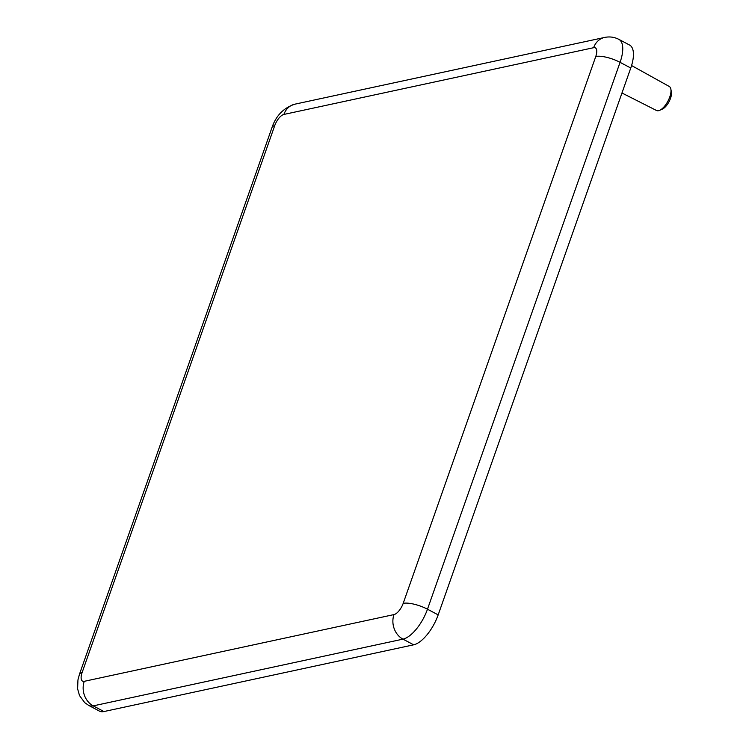 <?xml version="1.0" encoding="UTF-8"?>
<svg xmlns="http://www.w3.org/2000/svg" width="749" height="749" viewBox="0 0 749 749"><rect width="100%" height="100%" fill="white"/><g stroke="black" fill="none" stroke-linecap="round" stroke-linejoin="round"><path stroke-width="1.12" d="M630.761 68.009A29.688 12.546 -62 0 0 629.572 45.043L618.88 39.369A29.688 12.546 -62 0 1 620.069 62.336L630.761 68.009L438.174 614.882L427.482 609.209L620.069 62.336A18.556 5.646 19.4 0 0 595.773 56.484L403.187 603.357A18.556 5.646 19.4 0 1 427.482 609.209A29.688 12.546 -62 0 1 402.981 639.14L413.673 644.814A29.688 12.546 -62 0 0 438.174 614.882M403.187 603.357A11.132 4.709 118 0 1 393.993 614.583L84.263 681.318A18.556 15.841 77.8 0 0 93.241 705.876A29.688 12.546 -62 0 1 88.719 705.418L99.411 711.101A29.688 12.546 -62 0 0 103.933 711.55L413.673 644.814M631.576 65.538L669.269 86.481A13.594 5.749 118 0 1 670.87 89.178A13.594 5.749 118 0 1 667.93 101.162A13.594 5.749 118 0 1 659.654 110.318A13.594 5.749 118 0 1 656.517 110.496L621.96 92.998M659.654 110.318L662.35 109.111A10.954 4.625 -62 0 0 669.016 101.742A10.954 4.625 -62 0 0 671.394 92.09L670.87 89.178M88.719 705.418L84.74 702.665L79.488 695.521L77.606 688.79L77.943 679.933L79.469 674.25A18.556 5.646 19.4 0 1 82.118 672.536L274.705 125.663A18.556 5.646 -160.6 0 0 272.056 127.377C276.091 115.589 283.684 107.856 294.834 104.186L604.574 37.45C609.564 36.401 614.33 37.038 618.88 39.369M274.705 125.663A11.132 4.709 118 0 1 283.89 114.438A18.556 15.841 -102.2 0 1 294.834 104.186M283.89 114.438L593.629 47.702A18.556 15.841 -102.2 0 1 604.574 37.45M593.629 47.702A11.132 4.709 118 0 1 595.773 56.484M393.993 614.583A18.556 15.841 77.8 0 0 402.981 639.14L93.241 705.876L103.933 711.55M84.263 681.318A11.132 4.709 118 0 1 82.118 672.536M79.469 674.25L272.056 127.377"/></g></svg>
